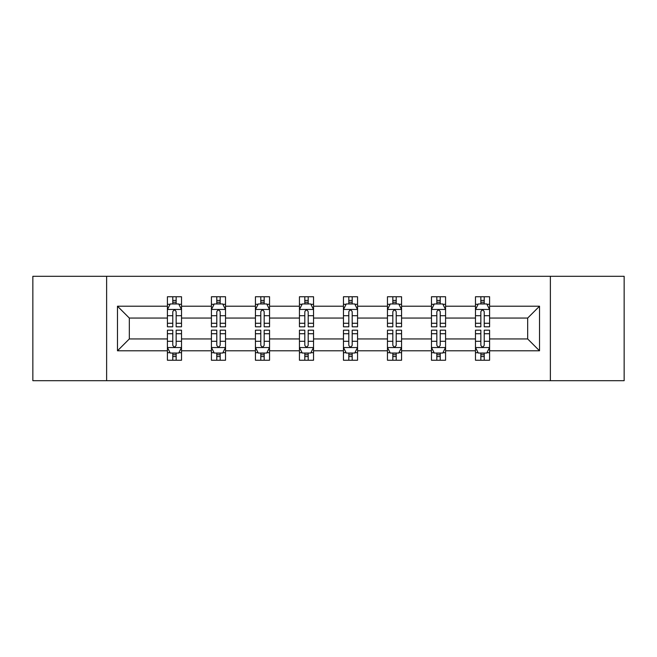 <?xml version="1.0" encoding="UTF-8"?>
<svg xmlns="http://www.w3.org/2000/svg" width="657" height="657" viewBox="0 0 657 657"><rect width="100%" height="100%" fill="white"/><g stroke="black" fill="none" stroke-linecap="round" stroke-linejoin="round"><path stroke-width="0.99" d="M550.377 276.31L32.85 276.31L32.85 380.69L624.15 380.69L624.15 276.31L550.377 276.31L550.377 380.69M489.588 350.789L489.588 338.938L527.67 338.938L539.52 350.789L489.588 350.789L489.588 360.241L484.225 360.241L484.225 353.047M106.623 380.69L106.623 276.31M475.479 350.789L445.577 350.789L445.577 338.938L475.479 338.938L475.479 360.241L489.588 360.241L489.588 352.702L486.936 352.702M445.577 350.789L445.577 360.241L440.215 360.241L440.215 353.047M431.468 350.789L401.567 350.789L401.567 338.938L431.468 338.938L431.468 360.241L445.577 360.241L445.577 352.702L442.925 352.702M401.567 350.789L401.567 360.241L396.204 360.241L396.204 353.047M387.458 350.789L357.556 350.789L357.556 338.938L387.458 338.938L387.458 360.241L401.567 360.241L401.567 352.702L398.914 352.702M357.556 350.789L357.556 360.241L352.193 360.241L352.193 353.047M343.455 350.789L313.545 350.789L313.545 338.938L343.455 338.938L343.455 360.241L357.556 360.241L357.556 352.702L354.903 352.702M313.545 350.789L313.545 360.241L308.19 360.241L308.19 353.047M299.444 350.789L269.542 350.789L269.542 338.938L299.444 338.938L299.444 360.241L313.545 360.241L313.545 352.702L310.892 352.702M269.542 350.789L269.542 360.241L264.18 360.241L264.18 353.047M255.433 350.789L225.532 350.789L225.532 338.938L255.433 338.938L255.433 360.241L269.542 360.241L269.542 352.702L266.89 352.702M225.532 350.789L225.532 360.241L220.169 360.241L220.169 353.047M211.423 350.789L181.521 350.789L181.521 338.938L211.423 338.938L211.423 360.241L225.532 360.241L225.532 352.702L222.879 352.702M181.521 350.789L181.521 360.241L176.158 360.241L176.158 353.047M167.412 350.789L117.48 350.789L117.48 306.211L167.412 306.211L167.412 318.062L129.33 318.062L129.33 338.938L167.412 338.938L167.412 360.241L181.521 360.241L181.521 352.702L178.868 352.702M170.064 304.298L167.412 304.298L167.412 296.759L167.412 306.211M169.958 296.759L181.521 296.759L181.521 306.211L211.423 306.211L211.423 296.759L225.532 296.759L225.532 306.211L255.433 306.211L255.433 296.759L269.542 296.759L269.542 306.211L299.444 306.211L299.444 296.759L313.545 296.759L313.545 306.211L343.455 306.211L343.455 296.759L357.556 296.759L357.556 306.211L387.458 306.211L387.458 296.759L401.567 296.759L401.567 306.211L431.468 306.211L431.468 296.759L445.577 296.759L445.577 306.211L475.479 306.211L475.479 296.759L489.588 296.759L489.588 306.211L539.52 306.211L539.52 350.789M475.479 306.211L475.479 318.062L445.577 318.062L445.577 306.211M431.468 306.211L431.468 318.062L401.567 318.062L401.567 306.211M387.458 306.211L387.458 318.062L357.556 318.062L357.556 306.211M343.455 306.211L343.455 318.062L313.545 318.062L313.545 306.211M299.444 306.211L299.444 318.062L269.542 318.062L269.542 306.211M255.433 306.211L255.433 318.062L225.532 318.062L225.532 306.211M211.423 306.211L211.423 318.062L181.521 318.062L181.521 306.211M117.48 306.211L129.33 318.062M527.67 338.938L527.67 318.062L489.588 318.062L489.588 306.211M480.842 303.813L484.225 303.813M436.831 303.813L440.215 303.813M392.82 303.813L396.204 303.813M348.81 303.813L352.193 303.813M304.807 303.813L308.19 303.813M260.796 303.813L264.18 303.813M216.785 303.813L220.169 303.813M172.775 303.813L176.158 303.813M172.775 353.187L176.158 353.187M216.785 353.187L220.169 353.187M260.796 353.187L264.18 353.187M304.807 353.187L308.19 353.187M348.81 353.187L352.193 353.187M392.82 353.187L396.204 353.187M436.831 353.187L440.215 353.187M480.842 353.187L484.225 353.187M129.33 338.938L117.48 350.789M539.52 306.211L527.67 318.062M176.158 300.43L172.775 300.43M167.412 323.269L167.412 326.808L172.775 326.808L172.775 323.269L167.412 323.269L167.412 318.062M181.521 318.062L181.521 326.808L176.158 326.808L176.158 311.714C175.033 309.537 173.908 309.537 172.775 311.714L172.775 323.269M178.868 304.298L181.521 304.298L181.521 296.759L178.983 296.759M181.521 309.595L178.704 303.953L170.237 303.953L167.412 309.595M167.412 296.759L172.775 296.759L172.775 303.953M176.158 303.953L176.158 296.759L181.521 296.759M172.775 356.57L176.158 356.57M181.521 333.731L181.521 330.192L176.158 330.192L176.158 333.731L181.521 333.731L181.521 338.938M167.412 338.938L167.412 330.192L172.775 330.192L172.775 345.286C173.9 347.463 175.033 347.463 176.158 345.286L176.158 333.731M170.064 352.702L167.412 352.702L167.412 360.241L172.775 360.241L172.775 353.047M167.412 347.405L170.237 353.047L178.704 353.047L181.521 347.405M178.983 360.241L181.521 360.241M220.169 300.43L216.785 300.43M214.075 304.298L211.423 304.298L211.423 296.759L216.785 296.759L216.785 303.953M211.423 323.269L211.423 326.808L216.785 326.808L216.785 323.269L211.423 323.269L211.423 318.062M225.532 318.062L225.532 326.808L220.169 326.808L220.169 311.714C219.044 309.537 217.919 309.537 216.785 311.714L216.785 323.269M222.879 304.298L225.532 304.298L225.532 296.759L222.994 296.759M225.532 309.595L222.707 303.953L214.248 303.953L211.423 309.595M220.169 303.953L220.169 296.759L225.532 296.759M213.96 296.759L211.423 296.759M264.18 300.43L260.796 300.43M258.086 304.298L255.433 304.298L255.433 296.759L260.796 296.759L260.796 303.953M255.433 323.269L255.433 326.808L260.796 326.808L260.796 323.269L255.433 323.269L255.433 318.062M269.542 318.062L269.542 326.808L264.18 326.808L264.18 311.714C263.055 309.537 261.921 309.537 260.796 311.714L260.796 323.269M266.89 304.298L269.542 304.298L269.542 296.759L266.997 296.759M269.542 309.595L266.717 303.953L258.258 303.953L255.433 309.595M264.18 303.953L264.18 296.759L269.542 296.759M257.971 296.759L255.433 296.759M216.785 356.57L220.169 356.57M225.532 333.731L225.532 330.192L220.169 330.192L220.169 333.731L225.532 333.731L225.532 338.938M211.423 338.938L211.423 330.192L216.785 330.192L216.785 345.286C217.91 347.463 219.044 347.463 220.169 345.286L220.169 333.731M214.075 352.702L211.423 352.702L211.423 360.241L216.785 360.241L216.785 353.047M211.423 347.405L214.248 353.047L222.707 353.047L225.532 347.405M222.994 360.241L225.532 360.241M260.796 356.57L264.18 356.57M269.542 333.731L269.542 330.192L264.18 330.192L264.18 333.731L269.542 333.731L269.542 338.938M255.433 338.938L255.433 330.192L260.796 330.192L260.796 345.286C261.921 347.463 263.046 347.463 264.18 345.286L264.18 333.731M258.086 352.702L255.433 352.702L255.433 360.241L260.796 360.241L260.796 353.047M255.433 347.405L258.258 353.047L266.717 353.047L269.542 347.405M266.997 360.241L269.542 360.241M308.19 300.43L304.807 300.43M302.097 304.298L299.444 304.298L299.444 296.759L304.807 296.759L304.807 303.953M299.444 323.269L299.444 326.808L304.807 326.808L304.807 323.269L299.444 323.269L299.444 318.062M313.545 318.062L313.545 326.808L308.19 326.808L308.19 311.714C307.057 309.537 305.932 309.537 304.807 311.714L304.807 323.269M310.892 304.298L313.545 304.298L313.545 296.759L311.007 296.759M313.545 309.595L310.728 303.953L302.261 303.953L299.444 309.595M308.19 303.953L308.19 296.759L313.545 296.759M301.982 296.759L299.444 296.759M304.807 356.57L308.19 356.57M313.545 333.731L313.545 330.192L308.19 330.192L308.19 333.731L313.545 333.731L313.545 338.938M299.444 338.938L299.444 330.192L304.807 330.192L304.807 345.286C305.932 347.463 307.057 347.463 308.19 345.286L308.19 333.731M302.097 352.702L299.444 352.702L299.444 360.241L304.807 360.241L304.807 353.047M299.444 347.405L302.261 353.047L310.728 353.047L313.545 347.405M311.007 360.241L313.545 360.241M352.193 300.43L348.81 300.43M346.108 304.298L343.455 304.298L343.455 296.759L348.81 296.759L348.81 303.953M343.455 323.269L343.455 326.808L348.81 326.808L348.81 323.269L343.455 323.269L343.455 318.062M357.556 318.062L357.556 326.808L352.193 326.808L352.193 311.714C351.068 309.537 349.943 309.537 348.81 311.714L348.81 323.269M354.903 304.298L357.556 304.298L357.556 296.759L355.018 296.759M357.556 309.595L354.739 303.953L346.272 303.953L343.455 309.595M352.193 303.953L352.193 296.759L357.556 296.759M345.993 296.759L343.455 296.759M348.81 356.57L352.193 356.57M357.556 333.731L357.556 330.192L352.193 330.192L352.193 333.731L357.556 333.731L357.556 338.938M343.455 338.938L343.455 330.192L348.81 330.192L348.81 345.286C349.943 347.463 351.068 347.463 352.193 345.286L352.193 333.731M346.108 352.702L343.455 352.702L343.455 360.241L348.81 360.241L348.81 353.047M343.455 347.405L346.272 353.047L354.739 353.047L357.556 347.405M355.018 360.241L357.556 360.241M396.204 300.43L392.82 300.43M390.11 304.298L387.458 304.298L387.458 296.759L392.82 296.759L392.82 303.953M387.458 323.269L387.458 326.808L392.82 326.808L392.82 323.269L387.458 323.269L387.458 318.062M401.567 318.062L401.567 326.808L396.204 326.808L396.204 311.714C395.079 309.537 393.954 309.537 392.82 311.714L392.82 323.269M398.914 304.298L401.567 304.298L401.567 296.759L399.029 296.759M401.567 309.595L398.742 303.953L390.283 303.953L387.458 309.595M396.204 303.953L396.204 296.759L401.567 296.759M390.003 296.759L387.458 296.759M392.82 356.57L396.204 356.57M401.567 333.731L401.567 330.192L396.204 330.192L396.204 333.731L401.567 333.731L401.567 338.938M387.458 338.938L387.458 330.192L392.82 330.192L392.82 345.286C393.945 347.463 395.079 347.463 396.204 345.286L396.204 333.731M390.11 352.702L387.458 352.702L387.458 360.241L392.82 360.241L392.82 353.047M387.458 347.405L390.283 353.047L398.742 353.047L401.567 347.405M399.029 360.241L401.567 360.241M440.215 300.43L436.831 300.43M434.121 304.298L431.468 304.298L431.468 296.759L436.831 296.759L436.831 303.953M431.468 323.269L431.468 326.808L436.831 326.808L436.831 323.269L431.468 323.269L431.468 318.062M445.577 318.062L445.577 326.808L440.215 326.808L440.215 311.714C439.09 309.537 437.956 309.537 436.831 311.714L436.831 323.269M442.925 304.298L445.577 304.298L445.577 296.759L443.04 296.759M445.577 309.595L442.752 303.953L434.293 303.953L431.468 309.595M440.215 303.953L440.215 296.759L445.577 296.759M434.006 296.759L431.468 296.759M436.831 356.57L440.215 356.57M445.577 333.731L445.577 330.192L440.215 330.192L440.215 333.731L445.577 333.731L445.577 338.938M431.468 338.938L431.468 330.192L436.831 330.192L436.831 345.286C437.956 347.463 439.081 347.463 440.215 345.286L440.215 333.731M434.121 352.702L431.468 352.702L431.468 360.241L436.831 360.241L436.831 353.047M431.468 347.405L434.293 353.047L442.752 353.047L445.577 347.405M443.04 360.241L445.577 360.241M484.225 300.43L480.842 300.43M478.132 304.298L475.479 304.298L475.479 296.759L480.842 296.759L480.842 303.953M475.479 323.269L475.479 326.808L480.842 326.808L480.842 323.269L475.479 323.269L475.479 318.062M489.588 318.062L489.588 326.808L484.225 326.808L484.225 311.714C483.1 309.537 481.967 309.537 480.842 311.714L480.842 323.269M486.936 304.298L489.588 304.298L489.588 296.759L487.042 296.759M489.588 309.595L486.763 303.953L478.296 303.953L475.479 309.595M484.225 303.953L484.225 296.759L489.588 296.759M478.017 296.759L475.479 296.759M480.842 356.57L484.225 356.57M489.588 333.731L489.588 330.192L484.225 330.192L484.225 333.731L489.588 333.731L489.588 338.938M475.479 338.938L475.479 330.192L480.842 330.192L480.842 345.286C481.967 347.463 483.092 347.463 484.225 345.286L484.225 333.731M478.132 352.702L475.479 352.702L475.479 360.241L480.842 360.241L480.842 353.047M475.479 347.405L478.296 353.047L486.763 353.047L489.588 347.405M487.042 360.241L489.588 360.241M181.447 309.455L167.486 309.455M181.521 323.269L176.158 323.269M172.775 315.705L167.412 315.705M181.521 315.705L176.158 315.705M176.158 302.228L172.775 302.228M167.486 347.545L181.447 347.545M167.412 333.731L172.775 333.731M176.158 341.295L181.521 341.295M167.412 341.295L172.775 341.295M172.775 354.772L176.158 354.772M225.458 309.455L211.497 309.455M225.532 323.269L220.169 323.269M216.785 315.705L211.423 315.705M225.532 315.705L220.169 315.705M220.169 302.228L216.785 302.228M269.469 309.455L255.507 309.455M269.542 323.269L264.18 323.269M260.796 315.705L255.433 315.705M269.542 315.705L264.18 315.705M264.18 302.228L260.796 302.228M211.497 347.545L225.458 347.545M211.423 333.731L216.785 333.731M220.169 341.295L225.532 341.295M211.423 341.295L216.785 341.295M216.785 354.772L220.169 354.772M255.507 347.545L269.469 347.545M255.433 333.731L260.796 333.731M264.18 341.295L269.542 341.295M255.433 341.295L260.796 341.295M260.796 354.772L264.18 354.772M313.479 309.455L299.51 309.455M313.545 323.269L308.19 323.269M304.807 315.705L299.444 315.705M313.545 315.705L308.19 315.705M308.19 302.228L304.807 302.228M299.51 347.545L313.479 347.545M299.444 333.731L304.807 333.731M308.19 341.295L313.545 341.295M299.444 341.295L304.807 341.295M304.807 354.772L308.19 354.772M357.49 309.455L343.521 309.455M357.556 323.269L352.193 323.269M348.81 315.705L343.455 315.705M357.556 315.705L352.193 315.705M352.193 302.228L348.81 302.228M343.521 347.545L357.49 347.545M343.455 333.731L348.81 333.731M352.193 341.295L357.556 341.295M343.455 341.295L348.81 341.295M348.81 354.772L352.193 354.772M401.493 309.455L387.531 309.455M401.567 323.269L396.204 323.269M392.82 315.705L387.458 315.705M401.567 315.705L396.204 315.705M396.204 302.228L392.82 302.228M387.531 347.545L401.493 347.545M387.458 333.731L392.82 333.731M396.204 341.295L401.567 341.295M387.458 341.295L392.82 341.295M392.82 354.772L396.204 354.772M445.503 309.455L431.542 309.455M445.577 323.269L440.215 323.269M436.831 315.705L431.468 315.705M445.577 315.705L440.215 315.705M440.215 302.228L436.831 302.228M431.542 347.545L445.503 347.545M431.468 333.731L436.831 333.731M440.215 341.295L445.577 341.295M431.468 341.295L436.831 341.295M436.831 354.772L440.215 354.772M489.514 309.455L475.553 309.455M489.588 323.269L484.225 323.269M480.842 315.705L475.479 315.705M489.588 315.705L484.225 315.705M484.225 302.228L480.842 302.228M475.553 347.545L489.514 347.545M475.479 333.731L480.842 333.731M484.225 341.295L489.588 341.295M475.479 341.295L480.842 341.295M480.842 354.772L484.225 354.772"/></g></svg>

